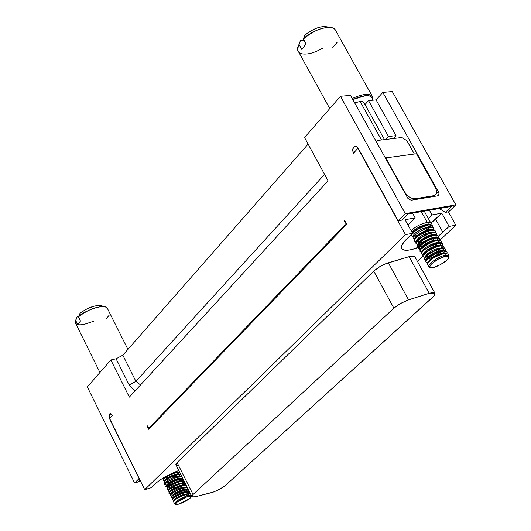 <?xml version="1.0" encoding="UTF-8"?>
<svg xmlns="http://www.w3.org/2000/svg" width="531" height="531" viewBox="0 0 531 531"><rect width="100%" height="100%" fill="white"/><g stroke="black" fill="none" stroke-linecap="round" stroke-linejoin="round"><path stroke-width="0.8" d="M140.549 481.219L134.615 482.998L87.343 386.96L110.846 359.972L129.338 397.135L110.846 359.972L116.09 358.783L129.152 384.982L135.053 390.916L129.152 384.982L135.916 381.358L324.567 174.367L135.916 381.358L140.549 384.929L135.916 381.358L129.152 384.982L116.09 358.783L110.846 359.972L87.343 386.96L134.615 482.998L140.549 481.219M385.791 139.467L388.519 136.547L368.534 100.618L365.016 104.554L368.534 100.618L388.519 136.547L385.791 139.467M393.292 138.551L396.026 135.637L388.519 136.547L396.026 135.637L376.094 99.894L368.534 100.618L376.094 99.894L396.026 135.637L393.292 138.551M405.326 213.641L455.857 204.866L392.296 91.544L382.824 92.414L438.374 191.718C439.416 193.961 439.104 195.355 437.418 195.899L411.611 200.141L409.998 199.829L407.894 198.402L350.48 95.368L340.471 96.284L405.326 213.641L398.157 220.77L358.126 148.109L356.659 146.523L354.814 146.264C352.63 147.558 352.172 149.875 353.434 153.213L352.684 149.855L353.739 146.968C355.279 145.667 356.739 146.045 358.126 148.109L398.157 220.77L401.628 220.153L398.157 220.77L405.326 213.641L340.471 96.284L350.48 95.368L407.894 198.402L409.998 199.829L411.943 200.107L437.418 195.899L438.652 195.149L439.004 193.722L438.374 191.718L382.824 92.414L376.094 99.894L382.824 92.414L392.296 91.544L455.857 204.866L405.326 213.641M112.506 415.461L109.93 413.702L109.519 414.001L108.895 416.038L109.359 418.309L139.222 478.524L134.615 482.998L139.062 478.57L109.532 418.693L109.505 414.014L110.269 413.616L111.244 413.908L112.506 415.461L109.651 418.561L144.724 489.675L405.485 234.629L357.934 148.315L353.434 153.213L357.934 148.315L405.485 234.629L144.724 489.675L151.295 487.67L155.238 483.834C160.594 478.995 168.44 474.541 178.774 470.486C168.44 474.541 160.594 478.995 155.238 483.834L151.295 487.67L144.724 489.675L109.651 418.561L112.506 415.461M448.649 211.803L445.39 212.387L439.243 208.544L445.39 212.387L448.649 211.803L455.857 204.866L448.649 211.803M433.475 196.55L434.776 195.262M435.971 194.087L438.374 191.718M140.37 480.847L138.445 481.425L139.925 479.958L138.445 481.425L140.37 480.847M401.628 220.153L407.808 214.02L451.596 206.393L445.39 212.387L451.596 206.393L407.808 214.02L401.628 220.153M308.119 144.12L122.834 355.179L135.916 381.358L122.834 355.179L116.09 358.783L122.834 355.179L308.119 144.12M328.072 180.819L304.542 137.542L340.471 96.284L304.542 137.542L328.072 180.819L129.338 397.135L328.072 180.819M147.114 426.114L147.366 425.849L147.996 427.11L149.257 427.714L345.037 224.892L345.157 222.482L344.36 221.022L344.725 220.644L346.716 224.308L148.68 429.26L147.114 426.114L147.452 426.021L147.114 426.114L148.68 429.26L346.716 224.308L344.725 220.644L344.36 221.022L345.157 222.482L345.037 224.892L149.257 427.714L147.996 427.11L147.366 425.849L147.114 426.114M352.81 99.569C365.308 94.106 371.926 94.326 372.662 100.226C372.729 96.761 370.24 95.255 365.195 95.706L352.81 99.569M373.054 98.049L372.145 96.025C368.746 93.177 362.109 94.02 352.239 98.54C361.837 94.133 368.474 93.297 372.145 96.025L373.054 98.049M455.817 225.177L439.847 240.311L455.817 225.177L449.153 226.425L438.274 236.282L449.153 226.425L455.817 225.177L448.37 211.856L455.817 225.177M423.094 256.188L417.485 261.498L423.094 256.188M436.084 243.875L436.588 243.404M418.919 247.18L410.257 249.855C400.095 251.19 398.788 247.692 406.334 239.348L412.554 233.301L405.485 234.629L412.554 233.301L405.047 219.708L415.176 217.909L412.56 213.196L415.176 217.909L405.047 219.708L412.554 233.301L406.334 239.348C401.808 243.756 400.394 247.048 402.1 249.238C404.954 251.156 410.563 250.473 418.919 247.18M178.462 465.289C175.529 465.568 175.077 464.658 177.095 462.554L193.065 494.5L393.869 308.166L373.731 271.095L379.253 266.947L385.167 263.927L409.102 256.665C412.514 255.65 414.505 255.809 415.089 257.143L414.738 256.506L409.102 256.665L387.338 263.104L380.415 266.263L373.731 271.095L393.869 308.166L400.639 303.393L408.558 299.842L388.327 262.792L408.558 299.842L429.24 293.304L409.102 256.665L429.24 293.304L434.955 293.119L434.935 294.44L433.694 296.232L225.111 485.752L218.852 489.688L212.705 492.337L195.368 496.764L191.956 496.877L193.065 494.5L177.095 462.554L373.731 271.095L177.095 462.554L176.066 465.056L191.737 496.445M376.16 141.711L377.275 140.516L401.848 137.502L377.275 140.516L376.16 141.711M150.505 427.375L149.257 427.714L150.505 427.375M346.371 224.659L345.037 224.892L346.371 224.659M345.674 222.396L345.157 222.482L345.674 222.396M344.878 220.929L344.36 221.022L344.878 220.929M360.111 101.428L362.773 101.64L364.147 102.987L363.728 102.237L360.111 101.428L354.681 102.948L360.111 101.428L381.517 139.992L360.111 101.428M322.894 48.069C316.503 51.759 310.894 53.744 306.068 54.029C300.878 54.374 298.044 52.708 297.566 49.044L300.38 40.668L304.17 40.462L300.38 40.668L299.013 44.378L301.741 49.337L306.108 43.967L303.367 39.002C314.013 30.274 323.532 26.51 331.921 27.712L334.51 28.939L335.917 31.037L335.028 29.437C330.474 23.689 310.243 31.17 303.367 39.002L306.108 43.967L301.741 49.337L299.013 44.378C297.221 47.644 297.101 50.186 298.654 51.998L329.771 108.576M93.589 321.255L84.416 324.302C78.734 325.423 75.648 324.673 75.143 322.045L77.187 316.768L78.595 316.489L77.187 316.768L75.614 320.339L77.679 324.494L80.5 321.023L78.435 316.854L80.008 313.283L78.442 316.848C88.385 309.361 97.372 306.022 105.397 306.838L107.607 308.83L107.083 307.781C104.547 303.493 83.486 310.841 78.435 316.854L80.5 321.023L77.679 324.494L75.614 320.339L75.707 323.558L99.941 372.497M441.765 213.183L449.153 226.425L441.765 213.183L435.573 219.177L442.914 232.366L435.573 219.177L430.946 223.12L441.765 213.183L432.002 214.922L441.765 213.183M429.406 210.263L432.002 214.922L428.325 218.493L432.002 214.922L429.406 210.263M408 225.058L415.176 217.909L408 225.058M432.393 196.729L433.376 195.76L415.262 198.74L414.28 199.722L415.262 198.74C411.246 198.873 407.775 196.709 404.854 192.255L404.416 192.7L404.854 192.255L385.805 157.886L385.38 158.338L385.805 157.886L404.854 192.255C407.775 196.709 411.246 198.873 415.262 198.74L433.376 195.76L432.393 196.729M376.685 142.66L377.275 140.516L376.685 142.66M414.359 154.043L406.925 140.748L401.848 137.502L406.925 140.748L414.359 154.043M337.205 42.208L332.811 47.478M303.367 39.002L304.734 35.285L303.374 38.995M330.395 27.439L326.943 26.835C320.591 25.833 313.184 28.647 304.734 35.285C311.126 30.002 317.465 27.094 323.744 26.563L328.344 27.366M109.154 315.241L106.286 318.68M105.397 306.838L101.136 305.67C95.022 304.967 87.98 307.502 80.008 313.283L86.234 309.188L93.589 306.281L99.416 305.431L101.361 305.743L102.583 306.533M435.301 187.403C437.139 190.961 436.94 193.589 434.71 195.302L433.376 195.76C436.754 194.678 437.391 191.89 435.301 187.403L416.483 153.758L435.301 187.403M432.539 297.373C436.635 293.099 435.533 291.738 429.24 293.304L406.52 300.566L399.465 304.077L394.573 307.542L193.065 494.5C190.815 496.817 191.585 497.574 195.368 496.764L213.807 491.945L220.126 489.011L225.111 485.752L432.539 297.373M416.483 153.758L385.805 157.886L416.483 153.758M411.153 230.766C415.269 226.671 420.638 223.883 427.269 222.409L421.309 211.67L427.269 222.409L430.807 222.954L431.165 223.578M429.513 227.215L431.192 223.717L430.701 225.582M416.065 235.81L415.056 236.096M411.711 235.804C409.169 233.806 424.057 224.726 428.67 224.925L428.51 224.646C421.84 226.186 416.463 228.974 412.388 233.009M166.82 477.323L165.858 477.688M424.395 258.803C426.373 253.002 441.135 247.36 441.566 248.163L441.805 248.581C425.377 253.048 422.165 261.113 425.205 259.646L426.333 259.745L426.917 258.059L428.61 256.38L434.219 252.882L441.274 250.453L444.706 250.738C441.958 249.723 437.272 251.117 430.634 254.907C426.891 257.807 425.47 259.407 426.36 259.712M430.94 258.471L438.055 254.462M441.673 251.435L442.091 251.004M444.042 248.123L444.168 247.021L443.498 246.132L440.318 245.906C440.484 244.512 422.012 252.517 423.698 256.971L424.893 257.057C426.765 253.798 430.375 251.103 435.745 248.993L442.655 247.758L444.075 248.13M425.517 256.977L429.327 255.823M436.661 251.8L440.272 248.873M441.447 247.612L442.642 244.141L441.361 243.311L438.852 243.271C422.304 248.601 420.698 253.095 422.357 254.468L423.333 254.727M441.155 242.926L441.288 241.831L440.65 240.961L437.425 240.696C433.429 239.985 415.461 251.296 420.864 251.754L421.913 252.033M434.431 246.218L438.009 243.059M439.655 240.629L439.86 239.315L439.363 238.452L435.918 237.988C424.939 241.061 419.444 244.811 419.444 249.231L420.459 249.504M417.193 245.74C420.579 239.129 430.714 235.406 434.272 235.014L434.531 235.479L438.048 235.996L438.294 237.742L438.095 236.043L436.157 235.386L432.632 235.85L427.84 237.523L422.902 240.112L418.289 243.809L417.32 245.86L417.711 246.45L419.032 246.703M419.696 246.643L423.121 245.727M431.73 240.888L434.77 238.193M435.619 237.204L436.449 235.963M436.847 235.041L436.86 233.766L436.343 233.122L433.024 232.77L436.402 233.029M414.28 240.45C413.948 236.368 430.336 228.841 431.384 229.823L431.597 230.208C413.928 235.638 412.866 241.625 415.202 241.432L416.078 241.665M433.94 229.857L434.046 228.828L433.336 227.865L430.143 227.58C429.068 226.087 409.282 236.454 413.689 238.738L414.704 239.003M432.586 227.275L432.599 226.126L431.995 225.343L428.67 224.925C415.587 229.326 410.138 233.102 412.328 236.255L413.257 236.361M413.749 236.335C419.716 234.755 424.793 231.908 428.982 227.792M431.218 224.719L429.579 224.301C429.287 222.31 413.828 228.303 412.083 232.452C414.91 228.994 419.543 226.319 425.981 224.427C429.533 224.042 431.099 224.374 430.687 225.423L431.192 223.717C431.491 222.761 430.183 222.33 427.269 222.409M413.383 236.176L413.895 234.622L415.249 233.149L420.997 229.306L428.411 226.75L430.628 226.77L431.929 227.507L430.92 226.843L428.968 226.697L421.846 228.888L415.753 232.711L413.828 234.715L413.383 236.176M414.804 238.784L414.83 238.824C413.642 236.6 424.999 230.142 428.032 229.817C431.033 228.888 432.871 229.126 433.542 230.54M430.8 235.047L429.108 236.507L430.8 235.047M416.543 241.731L420.466 241.379L416.842 241.87M416.251 241.393L416.251 241.393C415.607 241.008 416.669 239.627 419.444 237.251C425.61 233.056 430.727 231.529 434.789 232.678L433.88 232.12C428.384 232.279 423.366 234.144 418.833 237.722C416.603 239.76 415.74 240.974 416.244 241.373L416.224 241.432M417.924 244.28L420.187 244.326L418.182 244.406M417.412 246.138C417.193 244.791 418.514 243.138 421.368 241.167C425.942 238.153 430.329 236.262 434.531 235.479L434.272 235.014L436.973 235.074L435.327 234.642C430.714 234.045 422.152 237.277 417.705 244.028C422.603 237.005 432.141 232.89 436.323 235.399M421.767 246.961L419.444 246.935L421.767 246.961M419.118 246.583L419.981 244.545L423.054 241.99L430.893 238.14L436.436 237.271L437.909 238.379L437.398 240.204L437.883 238.266L436.854 237.364C433.309 235.08 415.269 246.032 419.105 246.557L419.085 246.623M439.203 240.589L438.201 239.879C428.006 241.459 422.138 244.592 420.605 249.285L420.691 248.428L422.331 246.404L428.988 242.076L435.062 239.919L438.785 240.145M439.084 242.428L438.818 242.926L439.084 242.428M434.823 247.001L436.608 245.514M432.719 248.462L432.327 248.707L432.719 248.462M428.756 250.639L426.685 251.521M422.012 251.84L422.052 251.893C422.377 249.451 426.22 246.649 433.568 243.497C437.949 242.262 440.199 242.036 440.318 242.833M440.783 243.55L440.445 245.037L440.737 243.371L439.741 242.548C441.4 239.932 421.873 247.36 421.986 251.78M439.834 245.986L440.133 245.568M423.486 254.508C423.247 253.486 424.375 252.072 426.878 250.267C432.088 246.391 437.159 244.897 442.091 245.793L441.148 245.169C427.906 246.59 422.092 254.044 423.472 254.475L423.771 254.807M429.844 256.559L425.205 257.356L429.844 256.559M424.939 257.143C426.924 253.652 430.687 250.871 436.223 248.8L443.226 248.037L442.748 251.196M443.664 248.747L442.987 250.844M444.859 252.849L444.56 253.36L444.859 252.849M427.84 262.4C431.822 256.261 437.909 253.214 446.113 253.26L445.529 252.975C437.451 253.493 431.55 256.626 427.833 262.38L427.84 262.4M445.529 252.975L446.956 253.353L447.089 252.305L446.551 251.455L443.212 251.117L446.199 251.256M412.355 232.936C417.333 228.509 422.716 225.748 428.51 224.646L432.095 225.403M429.911 227.162L430.143 227.58L429.911 227.162L432.566 227.268L430.92 226.843M411.425 235.286L411.432 234.39M427.209 236.355L421.74 239.408M434.929 230.374L435.154 230.779L431.597 230.208L431.384 229.823L434.106 229.903L432.46 229.472C431.683 228.987 429.552 229.319 426.068 230.454C419.888 232.936 416.131 235.698 414.791 238.744L414.711 238.996M422.55 242.342L418.421 243.676M415.733 243.085L416.072 241.671L417.824 239.654L424.946 235.021L432.845 232.445L435.533 232.551L436.701 233.474M436.973 235.074L438.068 235.917L437.949 237.649M420.552 248.913L418.806 248.581M418.601 248.269C415.766 247.977 427.495 238.671 435.772 237.722L438.506 237.795C440.226 238.87 440.033 240.417 437.929 242.435M420.101 251.004C421.508 246.563 427.196 242.972 437.166 240.231L439.86 240.311L441.035 241.293M421.528 253.599L421.475 253.499C419.583 251.176 435.659 242.362 438.672 242.946L438.852 243.271L438.672 242.946C434.212 242.886 418.773 251.867 421.687 253.818M423.187 256.493C420.731 255.205 430.488 247.366 440.099 245.521L440.318 245.906L440.099 245.521L442.808 245.607L443.949 246.517M440.936 251.641C438.254 254.395 433.84 256.858 427.687 259.015M426.758 259.214L424.541 258.995M445.151 248.72L441.566 248.163L444.991 248.541L445.429 249.378L445.117 250.765M444.998 251.01L443.67 252.856M426.015 261.657L425.842 261.411C423.386 261.916 431.039 253.347 443.053 250.838L445.801 250.904L446.856 251.754M427.329 264.106C430.999 258.491 436.714 254.913 444.46 253.373L445.429 255.119L448.788 255.318L448.735 257.203L449.067 255.763L445.429 255.119L444.46 253.373C433.389 257.13 427.681 260.708 427.336 264.119M437.026 240.762L437.265 240.417M430.429 226.73L430.468 224.872M412.215 233.879L414.379 234.018M171.367 497.315C172.84 494.076 183.334 489.927 184.357 489.98L184.536 490.332C173.664 494.812 169.429 497.308 171.812 497.812L173.086 498.224C171.825 498.231 173.272 496.963 177.427 494.434C183.972 491.58 187.649 490.684 188.459 491.733L187.961 491.421C184.622 490.047 169.349 498.45 172.907 498.071L173.086 498.224M172.894 497.812L173.776 497.64M183.387 493.12L184.217 492.549M187.582 489.403L187.881 488.726M187.416 487.797L183.427 488.115C182.704 487.823 170.265 493.033 170.697 495.615L171.825 495.981M186.54 487.312L186.846 486.648M186.381 485.712L182.339 485.925C170.962 490.637 166.747 493.166 169.688 493.505L170.73 493.843M185.352 485.168L185.724 484.405M185.273 483.495L181.27 483.794C178.024 484.113 165.526 490.823 168.553 491.255L169.635 491.606M180.467 486.462L181.25 485.931M184.41 482.945L184.675 482.307M184.191 481.332L180.148 481.544C171.261 484.597 167.053 487.146 167.524 489.177L168.778 489.589C168.898 486.94 173.843 484.644 183.607 482.686M183.275 480.794L183.52 479.984M165.984 486.469C169.681 482.633 173.989 480.17 178.92 479.081L179.113 479.466L179.75 478.882L179.113 479.46L183.129 479.194L179.113 479.466C169.289 483.237 165.068 485.732 166.442 486.954L167.464 487.285M182.233 478.577L182.498 477.933M182.014 476.964L177.991 477.216L182.007 476.957M163.8 482.082C163.734 479.838 175.356 474.694 176.77 474.767L176.929 475.086L170.033 477.641L165.566 480.309L163.933 482.274L165.333 482.984M180.049 474.263L180.334 473.599M179.856 472.656L175.841 472.909C174.433 472.656 160.946 479.035 163.19 480.442L164.258 480.781M179.04 472.159L179.299 471.535M176.504 472.378L175.96 472.882L176.504 472.378M163.349 478.723L163.515 477.787L163.349 478.723M175.668 472.563L175.841 472.909L175.668 472.563L179.471 472.298L178.124 471.867L174.772 472.066L178.828 472.477M164.504 480.867L164.504 480.867C165.194 478.982 168.241 477.017 173.644 474.96L179.312 474.024M178.555 476.792L178.137 477.183L178.555 476.792M169.316 482.354L165.971 483.137L169.316 482.354M164.882 484.265C163.077 483.655 167.398 481.219 177.858 476.951L181.682 476.665L180.334 476.234C172.801 475.929 162.048 484 165.367 482.885L165.519 483.037C164.763 483.018 165.393 482.208 167.404 480.608C172.084 477.701 176.418 476.247 180.401 476.254M170.637 484.305L166.966 485.281L170.637 484.305M166.628 485.221C168.878 481.537 178.157 476.911 182.04 478.955M180.706 481.172L180.361 481.491L180.706 481.172M167.663 487.339L167.677 487.345C163.495 486.661 185.412 477.488 183.036 480.874M183.129 481.119L182.465 482.553L182.531 480.555C182.093 478.623 164.942 486.323 167.497 487.179M183.587 484.757L182.445 485.905M169.887 491.686L170.318 491.739M169.933 491.699L169.907 491.693C169.913 488.474 187.363 482.652 184.748 484.876M185.273 485.4L184.682 484.856C186.66 483.124 172.051 487.485 169.661 491.527L169.402 492.27M170.936 493.903C170.252 493.591 171.055 492.675 173.338 491.162C178.867 487.896 183.215 486.715 186.388 487.631L185.744 487.053C175.688 487.876 168.612 494.388 170.763 493.75L170.57 494.308M172.051 496.054C172.98 494.155 175.728 492.31 180.281 490.518L186.892 489.177M187.43 489.728L186.653 491.334L187.337 489.489M181.35 495.31L177.653 497.135L181.35 495.31M187.841 493.412L187.098 494.155L187.841 493.412M189.501 493.83L188.976 493.505C181.29 494.633 176.305 496.903 174.029 500.321L174.214 500.448C175.953 497.049 180.892 494.739 189.043 493.525M189.779 493.764L190.071 493.1M189.594 492.151L185.584 492.429L189.209 492.018M164.55 477.708L163.382 477.966M180.965 474.873L176.77 474.767L180.786 474.508M181.257 475.451L180.786 476.38M181.874 478.623L181.529 479.042M166.117 486.748C164.318 486.356 172.011 481.398 179.113 479.466L178.92 479.081L182.936 478.816M167.019 488.56C167.338 486.721 171.679 484.305 180.042 481.325L184.051 481.046L180.042 481.325C174.009 483.21 169.774 485.334 167.331 487.704M184.509 481.969L184.065 482.838M183.958 482.978L183.646 483.343M185.113 483.177L181.078 483.409C171.725 487.02 167.418 489.489 168.141 490.823C168.48 488.726 172.794 486.257 181.078 483.409L184.888 483.097M174.354 491.991L174.022 492.124M169.19 492.927L169.183 492.914C168.075 491.633 179.392 485.984 182.199 485.659L182.199 485.659C178.283 486.363 167.272 492.257 169.316 493.087L169.323 493.1M170.398 495.27C169.973 493.604 174.261 491.115 183.268 487.797L187.31 487.571M187.775 488.507L187.357 489.33M187.231 489.489L184.901 491.613M181.31 493.943L177.069 496.034M174.812 496.897L173.133 497.374M184.536 490.332L184.357 489.98L188.332 489.648L188.837 490.425L188.153 491.739M172.568 499.605L172.429 499.459C171.686 498.251 176.033 495.828 185.465 492.197L189.474 491.912L185.465 492.197C178.104 494.653 173.743 497.003 172.383 499.259M189.408 493.73L187.237 495.762L191.114 495.184L187.237 495.748L186.514 494.301L187.224 496.671L191.18 496.478C192.335 498.184 178.423 505.479 175.947 504.384C175.442 502.465 179.199 499.897 187.224 496.671L187.237 495.748C178.535 499.24 174.467 502.027 175.024 504.105L175.595 504.178M174.54 503.607L173.544 501.709C175.622 498.722 179.943 496.253 186.514 494.301C177.752 497.62 173.431 500.089 173.551 501.702M188.18 489.595L186.826 489.157C184.23 488.527 176.073 491.381 171.845 495.927L171.639 496.518M184.815 483.077L183.54 482.666C174.188 484.544 169.216 486.801 168.626 489.443L168.778 489.582M182.047 479.022L181.901 478.623M182.724 478.736L181.376 478.305C175.509 478.557 170.537 480.814 166.462 485.088L166.296 485.573M179.179 476.121L179.763 474.329M180.593 474.435L179.252 474.004C179.219 472.782 168.32 475.909 164.285 480.708M173.776 477.422L177.679 474.561M178.27 473.904L178.668 472.178M165.871 476.426L165.871 476.805L165.871 476.426M429.778 267.385L429.008 267.047C426.114 265.155 438.5 256.42 445.429 255.119L445.343 256.34L448.702 256.931C450.188 259.865 434.079 269.204 430.694 267.611C426.347 266.615 438.374 257.654 445.343 256.34L445.429 255.119C437.876 256.533 424.846 266.25 429.566 267.332L430.322 267.445M446.85 251.747L446.558 251.302L443.053 250.838C433.555 253.586 427.794 256.997 425.769 261.06M448.157 254.07L444.46 253.373M426.36 260.582C429.499 256.626 435.115 253.466 443.212 251.117M441.805 248.581L441.566 248.163C432.048 251.07 426.307 254.508 424.342 258.478M423.798 254.681C427.442 250.771 432.944 247.844 440.318 245.906M442.389 243.809L442.17 243.404L438.672 242.946M440.942 241.087L437.166 240.231L437.425 240.696L437.166 240.231C424.986 244.559 419.331 248.209 420.213 251.183M436.674 243.709L437.152 243.251M439.515 238.519L435.772 237.722C427.813 239.786 422.178 242.859 418.873 246.955M437.929 238.538L437.113 239.72M419.556 249.265L419.078 249.039C415.408 247.765 431.079 237.822 435.918 237.988M434.272 235.014C424.807 237.881 419.092 241.333 417.12 245.375M436.933 234.058L436.827 235.034M435.042 233.248L435.546 231.536L435.062 233.368M416.862 244.054L415.972 243.53L416.284 242.109L421.355 237.656L428.471 234.032L433.024 232.77M431.384 229.823C423.645 231.861 418.07 234.941 414.658 239.076M191.492 495.947L191.187 496.492L191.492 495.947M174.719 503.959C175.018 501.656 179.186 498.914 187.237 495.748M190.516 493.996L186.514 494.301M172.827 499.14C174.931 496.863 179.186 494.633 185.578 492.429M184.357 489.98C176.816 492.629 172.475 495.025 171.321 497.182M170.896 494.394C173.378 492.104 177.56 490.013 183.427 488.115M186.195 485.347L182.199 485.659M173.995 492.137L174.341 491.998M179.631 489.403L180.945 488.6M181.078 483.409L181.27 483.794L181.078 483.409M183.109 481.026L182.837 481.371M173.756 487.365L170.385 488.719M168.612 489.17L167.325 489.078C164.982 488.46 176.159 482.168 180.148 481.544M178.92 479.081C171.427 481.697 167.092 484.106 165.924 486.31M182.485 477.913L182.199 478.57M181.443 475.822L181.137 476.493M165.38 484.823L165.168 484.73C161.829 485.208 173.518 477.84 177.991 477.216M176.77 474.767C170.59 476.772 166.356 478.969 164.059 481.351M445.343 256.34L438.414 259.068L432.015 263.489C428.902 266.754 429.347 268.089 433.356 267.505L440.219 264.796L446.558 260.422C449.717 257.17 449.312 255.809 445.343 256.34M187.224 496.671L176.498 502.452C174.646 504.463 175.661 504.921 179.538 503.833L190.178 498.098C192.069 496.08 191.087 495.609 187.224 496.671M354.814 146.264L355.551 146.171M372.981 100.193C373.081 97.365 372.802 95.972 372.145 96.025L335.028 29.437M149.092 427.833L150.412 427.475M107.083 307.781L127.925 349.385M402.1 249.238L401.336 247.844M434.789 292.939L414.738 256.506M363.728 102.237L384.504 139.626M434.71 195.302L433.435 196.556M424.249 211.159L430.807 222.954M426.599 262.254L427.727 262.56M445.668 249.709L445.356 250.798M445.283 251.03L445.17 251.435M425.205 259.646L426.214 259.918M444.168 247.021L443.863 248.077M423.698 256.971L424.906 257.077M442.781 244.545L442.277 246.271M441.288 241.831L440.976 242.879M439.86 239.315L439.588 240.244M438.414 236.667L437.909 238.379M418.036 246.596L418.946 246.835M436.933 234.052L436.661 234.994M416.543 243.968L417.565 244.24M434.046 228.828L433.754 229.81M432.652 226.372L432.4 227.228M412.328 236.255L413.184 236.481M446.797 253.314L447.089 252.305M432.247 225.549L432.035 225.171M435.533 232.551L433.88 232.12M438.194 237.715L436.854 237.364M439.622 240.251L438.201 239.879M441.254 242.946L439.741 242.548M442.808 245.607L441.148 245.169M445.429 250.805L444.142 250.466M172.88 500.01L174.009 500.381M188.93 490.81L188.611 491.739M187.821 488.593L187.549 489.39M186.786 486.522L186.394 487.657M185.658 484.272L185.379 485.082M184.615 482.181L184.357 482.931M182.432 477.814L182.173 478.564M165.347 484.81L166.435 485.161M181.383 475.71L181.117 476.486M180.268 473.473L179.996 474.249M179.239 471.415L178.987 472.145M162.433 478.451L163.19 478.697M189.74 493.75L190.005 492.967M163.077 479.028L163.229 478.584M165.187 483.402L165.367 482.885M183.819 480.967L182.531 480.555M168.453 489.94L168.626 489.443M185.923 485.254L184.682 484.856M187.098 487.491L185.744 487.053M172.721 498.616L172.907 498.071M189.122 491.792L187.961 491.421M173.856 500.819L174.029 500.321M190.184 493.89L188.976 493.505M448.788 255.318L447.958 253.831M428.703 266.482L427.521 264.338M445.317 249.072L445.051 248.601M424.621 259.088L424.82 259.447M440.71 240.782L440.922 241.167M438.048 235.996L437.79 235.525M419.078 249.039L418.84 248.608M433.482 227.779L433.681 228.131M167.325 489.078L167.146 488.712M448.702 256.931L449.067 255.763M430.694 267.611L429.566 267.332M191.18 496.478L191.425 495.808M175.907 504.37L175.024 504.105"/></g></svg>
